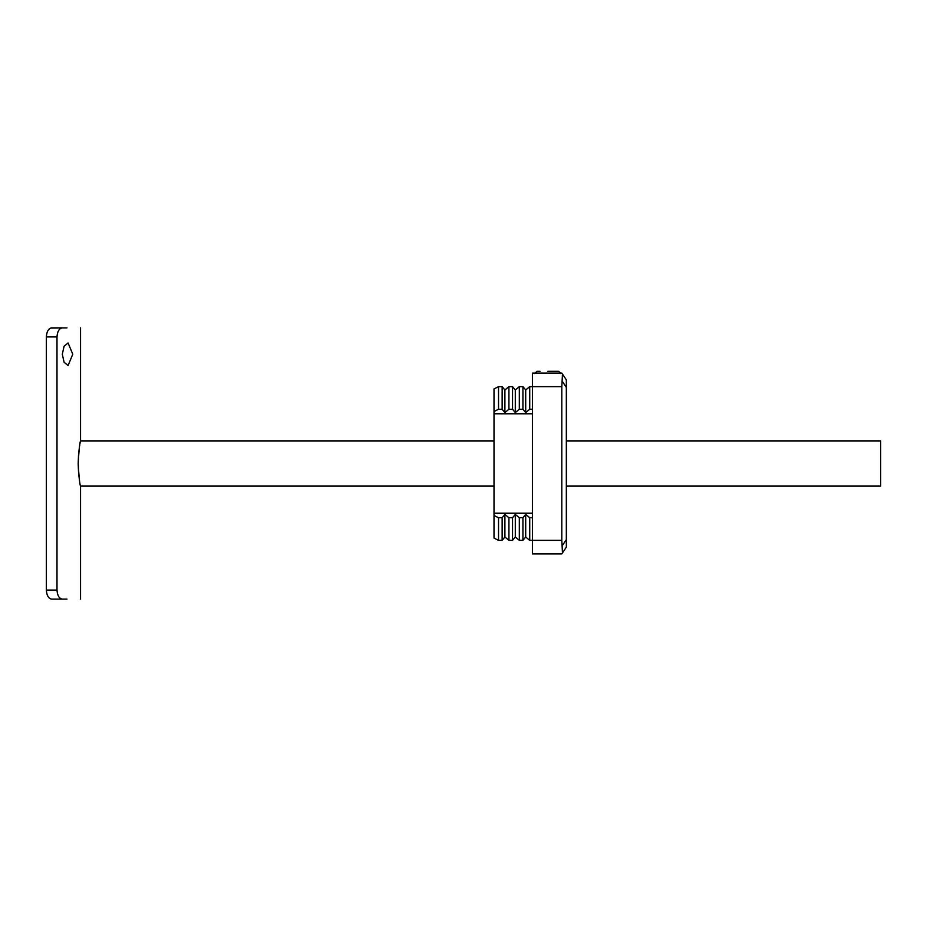 <?xml version="1.0" encoding="UTF-8"?>
<svg xmlns="http://www.w3.org/2000/svg" width="927" height="927" viewBox="0 0 927 927"><rect width="100%" height="100%" fill="white"/><g stroke="black" fill="none" stroke-linecap="round" stroke-linejoin="round"><path stroke-width="1.39" d="M566.339 440.893L880.65 440.893L880.65 486.107L566.339 486.107M78.528 472.156L78.181 463.5C78.969 477.185 79.757 484.728 80.545 486.107C79.757 484.728 78.969 477.196 78.181 463.5L78.528 454.867M79.363 479.456L78.772 474.751M62.306 354.241L64.09 346.258L68.065 342.944L72.781 354.241L68.065 365.539L64.09 362.237L62.306 354.241M56.987 336.93L46.35 336.93C46.756 331.437 48.517 328.425 51.622 327.891L62.306 327.891C59.166 328.413 57.393 331.426 56.987 336.93L56.987 590.07C57.393 595.563 59.154 598.575 62.306 599.109L51.622 599.109C48.517 598.587 46.756 595.574 46.35 590.07L56.987 590.07M66.976 327.891L50.591 328.077M49.618 328.622L47.961 330.533M46.779 333.465L46.35 336.733M46.779 593.535L47.949 596.432M62.306 599.109L66.976 599.109M46.35 336.93L46.35 590.07M78.528 454.809L79.363 447.532M79.664 445.609L79.826 444.659M80.07 443.291L80.197 442.619M78.181 463.5C78.969 449.815 79.757 442.283 80.545 440.893C79.757 442.26 78.98 449.792 78.181 463.5M561.808 553.906L562.469 552.932L561.808 553.906L532.434 553.906L532.434 373.094L561.808 373.094L562.469 374.068L561.808 373.094M562.469 374.068L566.339 379.873L562.469 374.068L561.808 386.652L529.723 386.652L529.723 409.259L525.702 412.585L522.932 409.259L519.317 409.259L515.296 412.585L512.538 409.259L508.923 409.259L504.902 412.585L502.144 409.259L498.529 409.259L494.01 411.518L494.01 413.778L532.434 413.778M566.339 379.873L566.339 387.393L562.469 381.6M494.01 413.778L494.01 538.089L498.529 540.348L502.144 540.348L504.902 537.011L508.923 540.348L512.538 540.348L515.296 537.011L519.317 540.348L522.932 540.348L525.702 537.011L529.723 540.348L561.808 540.348L562.469 552.932L566.339 547.127L566.339 387.393M494.01 513.222L532.434 513.222M494.01 515.482L498.529 517.741L502.144 517.741L504.902 514.415L508.923 517.741L512.538 517.741L515.296 514.415L519.317 517.741L522.932 517.741L525.702 514.415L529.723 517.741L532.434 517.741M532.434 409.259L529.723 409.259M561.808 540.348L561.808 386.652M529.723 540.348L529.723 517.741M525.702 537.011L525.702 514.415M525.702 412.585L525.702 389.989L529.723 386.652M522.932 540.348L522.932 517.741M522.932 409.259L522.932 386.652L525.702 389.989M519.317 540.348L519.317 517.741M519.317 409.259L519.317 386.652L522.932 386.652M515.296 537.011L515.296 514.415M515.296 412.585L515.296 389.989L519.317 386.652M512.538 540.348L512.538 517.741M512.538 409.259L512.538 386.652L515.296 389.989M508.923 540.348L508.923 517.741M508.923 409.259L508.923 386.652L512.538 386.652M504.902 537.011L504.902 514.415M504.902 412.585L504.902 389.989L508.923 386.652M502.144 540.348L502.144 517.741M502.144 409.259L502.144 386.652L504.902 389.989M498.529 540.348L498.529 517.741M498.529 409.259L498.529 386.652L502.144 386.652M494.01 411.518L494.01 388.911L498.529 386.652M537.324 371.321L540.093 371.321M547.787 371.321L558.263 371.321M562.469 545.4L566.339 539.607M494.01 486.107L80.545 486.107L80.545 599.109M80.545 327.891L80.545 440.893L494.01 440.893M534.682 373.581L536.942 371.321M560.905 373.581L558.645 371.321"/></g></svg>
